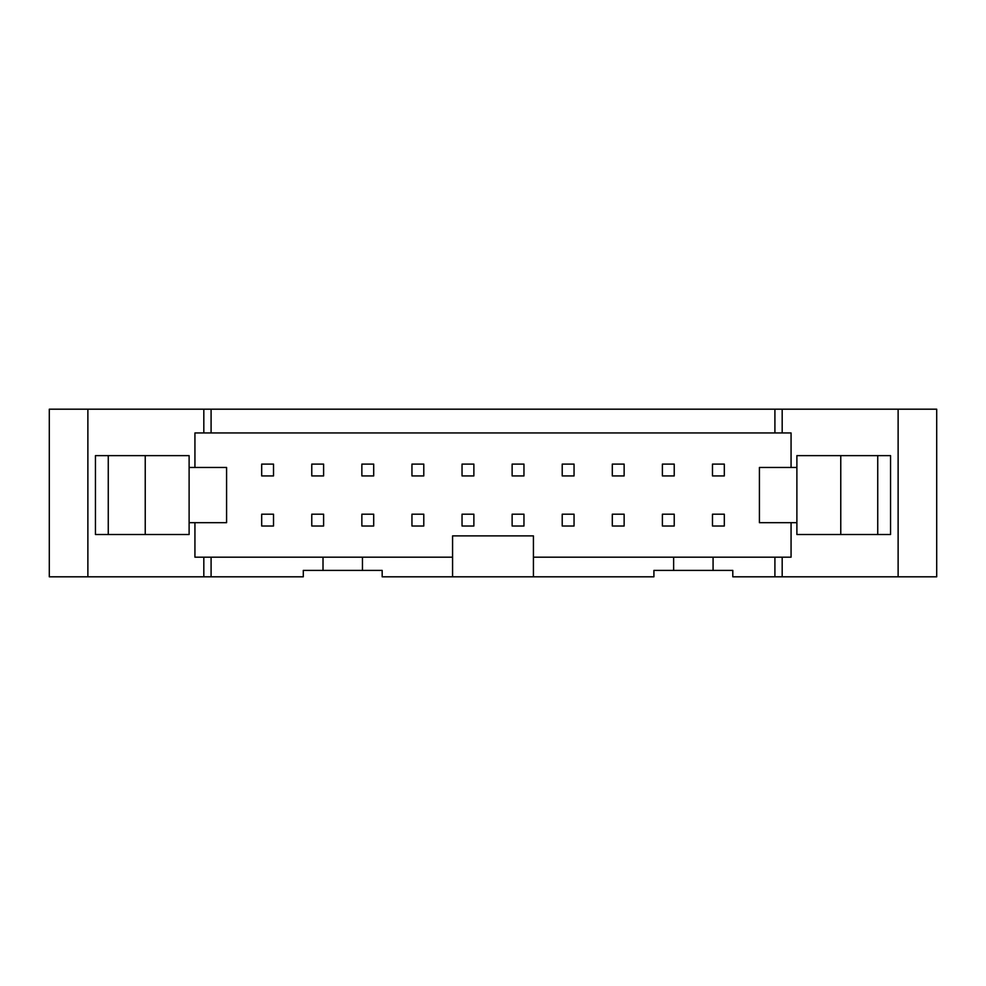 <?xml version="1.0" encoding="UTF-8"?>
<svg xmlns="http://www.w3.org/2000/svg" width="986" height="986" viewBox="0 0 986 986"><rect width="100%" height="100%" fill="white"/><g stroke="black" fill="none" stroke-linecap="round" stroke-linejoin="round"><path stroke-width="1.48" d="M662.395 464.11L674.227 464.11L674.227 475.942L662.395 475.942L662.395 464.11M674.227 514.199L674.227 526.031L662.395 526.031L662.395 514.199L674.227 514.199M612.306 464.11L624.138 464.11L624.138 475.942L612.306 475.942L612.306 464.11M624.138 514.199L624.138 526.031L612.306 526.031L612.306 514.199L624.138 514.199M562.217 464.11L574.049 464.11L574.049 475.942L562.217 475.942L562.217 464.11M574.049 514.199L574.049 526.031L562.217 526.031L562.217 514.199L574.049 514.199M512.128 464.11L523.96 464.11L523.96 475.942L512.128 475.942L512.128 464.11M523.96 514.199L523.96 526.031L512.128 526.031L512.128 514.199L523.96 514.199M462.04 464.11L473.872 464.11L473.872 475.942L462.04 475.942L462.04 464.11M473.872 514.199L473.872 526.031L462.04 526.031L462.04 514.199L473.872 514.199M411.951 464.11L423.783 464.11L423.783 475.942L411.951 475.942L411.951 464.11M423.783 514.199L423.783 526.031L411.951 526.031L411.951 514.199L423.783 514.199M361.862 464.11L373.694 464.11L373.694 475.942L361.862 475.942L361.862 464.11M373.694 514.199L373.694 526.031L361.862 526.031L361.862 514.199L373.694 514.199M311.773 464.11L323.605 464.11L323.605 475.942L311.773 475.942L311.773 464.11M323.605 514.199L323.605 526.031L311.773 526.031L311.773 514.199L323.605 514.199M796.885 467.463L796.885 455.631L890.555 455.631L890.555 534.511L796.885 534.511L796.885 467.463L759.417 467.463L759.417 522.679L796.885 522.679M877.737 455.631L877.737 534.511M273.516 526.031L261.684 526.031L261.684 514.199L273.516 514.199L273.516 526.031M273.516 475.942L261.684 475.942L261.684 464.11L273.516 464.11L273.516 475.942M724.316 526.031L712.484 526.031L712.484 514.199L724.316 514.199L724.316 526.031M724.316 475.942L712.484 475.942L712.484 464.11L724.316 464.11L724.316 475.942M356.045 557.189L329.423 557.189M774.91 557.189L774.91 576.81L782.181 576.81L782.181 557.189L533.426 557.189L533.426 576.81L452.574 576.81L452.574 557.189L362.454 557.189L362.454 570.401L382.174 570.401L382.174 576.81L452.574 576.81M706.666 557.189L680.044 557.189M189.115 522.679L226.583 522.679L226.583 467.463L189.115 467.463L189.115 534.511L108.263 534.511L108.263 455.631L95.445 455.631L95.445 534.511L108.263 534.511M189.115 467.463L189.115 455.631L108.263 455.631M145.238 455.631L145.238 534.511M898.123 409.19L898.123 576.81L936.7 576.81L936.7 409.19L774.91 409.19L774.91 432.953L791.068 432.953L791.068 467.463M791.068 522.679L791.068 557.189L782.181 557.189M774.91 409.19L49.3 409.19L49.3 576.81L303.294 576.81L303.294 570.401L362.454 570.401M87.877 409.19L87.877 576.81M782.181 432.953L782.181 409.19M211.09 409.19L211.09 432.953L774.91 432.953M203.819 409.19L203.819 432.953L211.09 432.953M194.932 467.463L194.932 432.953L203.819 432.953M362.454 557.189L194.932 557.189L194.932 522.679M203.819 557.189L203.819 576.81M211.09 557.189L211.09 576.81M323.014 570.401L323.014 557.189M782.181 576.81L898.123 576.81M713.075 557.189L713.075 570.401L732.795 570.401L732.795 576.81L774.91 576.81M533.426 576.81L653.915 576.81L653.915 570.401L713.075 570.401M673.635 570.401L673.635 557.189M533.426 557.189L533.426 535.891L452.574 535.891L452.574 557.189M840.762 455.631L840.762 534.511"/></g></svg>
